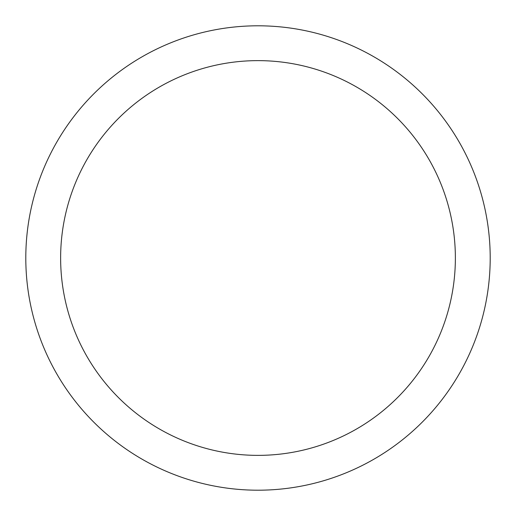<?xml version="1.0" encoding="UTF-8"?>
<svg xmlns="http://www.w3.org/2000/svg" width="516" height="516" viewBox="0 0 516 516"><rect width="100%" height="100%" fill="white"/><g stroke="black" fill="none" stroke-linecap="round" stroke-linejoin="round"><path stroke-width="0.77" d="M258 25.8A232.2 232.2 0 0 1 490.2 258A232.2 232.2 0 0 1 258 490.2A232.2 232.2 0 0 1 25.8 258A232.2 232.2 0 0 1 258 25.8M258 60.63A197.37 197.37 0 0 1 455.37 258A197.37 197.37 0 0 1 258 455.37A197.37 197.37 0 0 1 60.63 258A197.37 197.37 0 0 1 258 60.63"/></g></svg>
